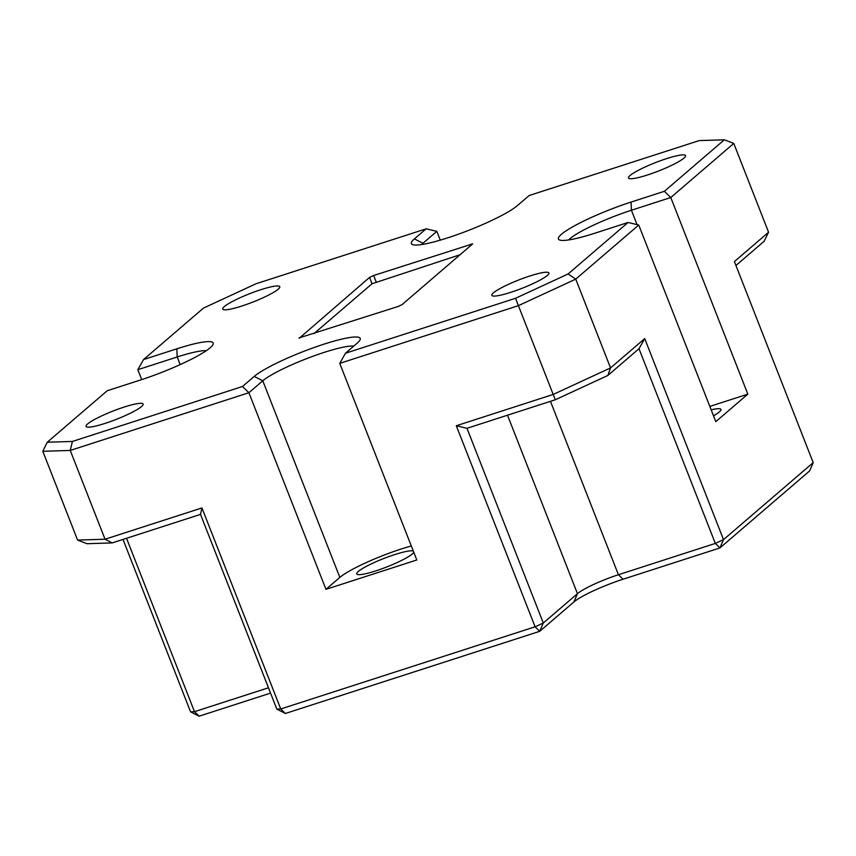 <?xml version="1.0" encoding="UTF-8"?>
<svg xmlns="http://www.w3.org/2000/svg" width="856" height="856" viewBox="0 0 856 856"><rect width="100%" height="100%" fill="white"/><g stroke="black" fill="none" stroke-linecap="round" stroke-linejoin="round"><path stroke-width="1.28" d="M517.366 205.633A58.529 8.549 158.6 0 1 447.731 237.85A58.529 8.549 158.6 0 1 412.453 244.559A58.529 8.549 158.6 0 1 414.411 238.888L426.149 228.809L256.062 283.753L203.514 308.064L143.541 359.563L176.85 348.809A58.529 8.549 158.6 0 1 213.048 344.444A58.529 8.549 158.6 0 1 140.544 379.978L107.235 390.732L47.251 442.231L72.407 441.45L242.494 386.495L254.243 376.415A58.529 8.549 158.6 0 1 317.362 346.37A58.529 8.549 158.6 0 1 360.076 339.832A58.529 8.549 158.6 0 1 357.198 343.149L345.45 353.239L515.547 298.284L568.095 273.974L628.069 222.474L594.76 233.239A58.529 8.549 158.6 0 1 559.471 239.948A58.529 8.549 158.6 0 1 576.976 224.486A58.529 8.549 158.6 0 1 631.065 202.07L664.374 191.305L724.347 139.806L699.202 140.598L529.104 195.543L517.366 205.633M413.32 551.103A30.645 4.473 -21.4 0 0 394.766 554.581A30.645 4.473 -21.4 0 0 356.727 573.927A30.645 4.473 -21.4 0 0 375.752 570.899A30.645 4.473 -21.4 0 0 413.758 552.216M666.524 158.649A30.645 4.473 -21.4 0 0 628.497 177.984A30.645 4.473 -21.4 0 0 647.521 174.966A30.645 4.473 -21.4 0 0 685.549 155.621A30.645 4.473 -21.4 0 0 666.524 158.649M529.853 275.996A30.645 4.473 -21.4 0 0 491.825 295.341A30.645 4.473 -21.4 0 0 510.85 292.313A30.645 4.473 -21.4 0 0 548.878 272.978A30.645 4.473 -21.4 0 0 529.853 275.996M260.759 289.724A30.645 4.473 -21.4 0 0 222.731 309.07A30.645 4.473 -21.4 0 0 241.756 306.052A30.645 4.473 -21.4 0 0 279.784 286.707A30.645 4.473 -21.4 0 0 260.759 289.724M124.088 407.082A30.645 4.473 -21.4 0 0 86.049 426.416A30.645 4.473 -21.4 0 0 105.085 423.399A30.645 4.473 -21.4 0 0 143.113 404.064A30.645 4.473 -21.4 0 0 124.088 407.082M460.239 254.671L372.05 283.743L313.852 333.712M372.05 283.743L369.557 277.398L299.226 338.27M299.086 337.906L397.954 306.544L402.042 304.65L472.694 243.864L373.655 275.504L376.148 281.849M369.557 277.398L373.655 275.504M664.374 191.305L670.783 197.522L747.834 394.145L715.798 421.644L638.747 225.032L575.746 279.12L610.542 367.92L644.718 338.58L723.513 539.633L813.2 462.625L734.405 261.572L768.57 232.233L733.774 143.434L670.783 197.522L631.418 210.244A51.649 7.543 -21.4 0 0 568.63 239.948M411.308 545.978A51.649 7.543 -21.4 0 0 339.843 577.415L325.954 589.335L248.903 392.722L70.246 450.438L105.042 539.226L201.941 507.929L280.736 708.982L535.096 626.806L456.302 425.753L553.201 394.445L518.404 305.656L339.746 363.372L345.45 353.239M325.954 589.335L416.797 559.985L339.746 363.372M126.528 538.285L194.483 711.678L190.556 711.807L123.007 539.43M813.2 462.625L809.626 470.918L719.939 547.936L623.04 579.234A41.313 6.035 -21.4 0 0 573.884 601.982L539.719 631.321L285.358 713.487L280.736 708.982L276.82 709.1L200.507 514.392L112.168 542.929L87.023 543.71L77.596 540.082L42.8 451.294L47.251 442.231M141.711 379.593L137.827 369.696L177.192 356.984A51.649 7.543 -21.4 0 1 206.328 350.66M440.273 240.151L436.828 231.355L422.95 243.275A51.649 7.543 -21.4 0 0 421.601 244.549M270.55 693.114L199.106 716.194L194.483 711.678L268.463 687.785M768.57 232.233L764.119 241.285L735.946 265.488M607.856 375.452L555.319 399.763L466.98 428.3L543.293 623.018L577.458 593.679A34.433 5.029 158.6 0 1 618.417 574.729L715.316 543.421L639.004 348.713L607.856 375.452L610.542 367.92L553.201 394.445L555.319 399.763M77.596 540.082L105.042 539.226L112.168 542.929M72.407 441.45L70.246 450.438L42.8 451.294M568.095 273.974L575.746 279.12L518.404 305.656L515.547 298.284M353.785 346.091A51.649 7.543 -21.4 0 0 308.438 357.947A51.649 7.543 -21.4 0 0 262.781 380.802L248.903 392.722L242.494 386.495M713.508 415.802A30.645 4.473 -21.4 0 0 720.977 409.435A30.645 4.473 -21.4 0 0 711.165 409.831M747.834 394.145L709.827 406.418M724.347 139.806L733.774 143.434M638.747 225.032L628.069 222.474M426.149 228.809L436.828 231.355M143.541 359.563L137.827 369.696M644.718 338.58L639.004 348.713M723.513 539.633L715.316 543.421L719.939 547.936L723.513 539.633M466.98 428.3L456.302 425.753M543.293 623.018L535.096 626.806L539.719 631.321L543.293 623.018M200.507 514.392L201.941 507.929M285.358 713.487L276.82 709.1M199.106 716.194L190.556 711.807M471.035 245.415L470.554 244.195M637.046 224.625L631.418 210.244L631.065 202.07M550.462 401.336L618.417 574.729L623.04 579.234M573.884 601.982L577.458 593.679L507.512 415.214M423.335 244.27L422.95 243.275L414.411 238.888M180.188 364.603L177.192 356.984L176.85 348.809M339.843 577.415L262.781 380.802L254.243 376.415"/></g></svg>
